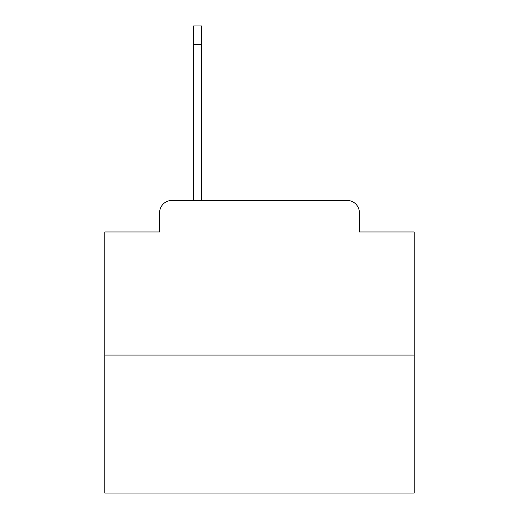 <?xml version="1.0" encoding="UTF-8"?>
<svg xmlns="http://www.w3.org/2000/svg" width="519" height="519" viewBox="0 0 519 519"><rect width="100%" height="100%" fill="white"/><g stroke="black" fill="none" stroke-linecap="round" stroke-linejoin="round"><path stroke-width="0.78" d="M159.586 212.79L159.586 231.967L159.586 212.79A12.372 12.372 0 0 1 171.958 200.418L193.613 200.418L193.613 25.95L201.651 25.95L201.651 200.418L347.042 200.418L171.958 200.418M414.168 355.087L104.832 355.087L104.832 493.05L414.168 493.05L414.168 231.967L359.414 231.967L359.414 212.79A12.372 12.372 0 0 0 347.042 200.418M104.832 355.087L104.832 231.967L159.586 231.967M359.414 231.967L359.414 212.79M193.613 44.511L201.651 44.511"/></g></svg>
